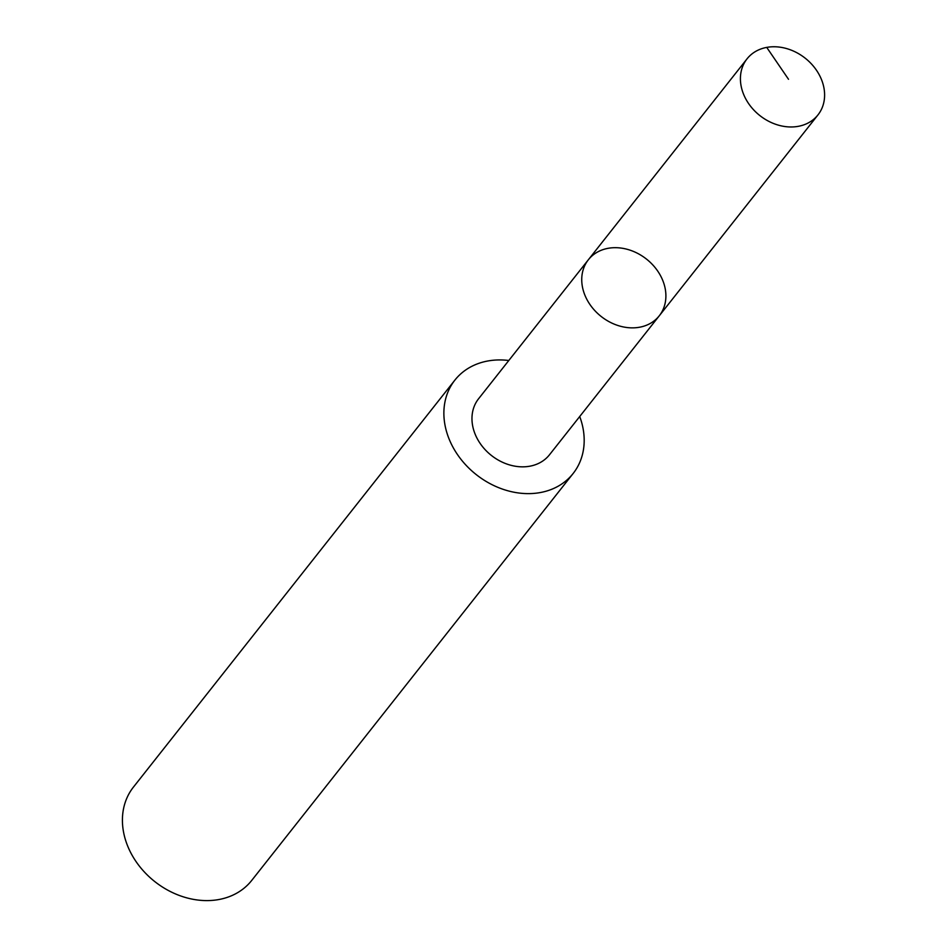 <?xml version="1.0" encoding="UTF-8"?>
<svg xmlns="http://www.w3.org/2000/svg" width="948" height="948" viewBox="0 0 948 948"><rect width="100%" height="100%" fill="white"/><g stroke="black" fill="none" stroke-linecap="round" stroke-linejoin="round"><path stroke-width="1.42" d="M659.275 315.791L549.496 454.767A45.184 36.545 -141.7 0 1 507.891 464.39A45.184 36.545 -141.7 0 1 478.586 398.752L588.353 259.776A45.184 36.557 38.3 0 0 617.658 325.413A45.184 36.557 38.3 0 0 659.275 315.791A45.184 36.557 38.3 0 0 646.477 259.088A45.184 36.557 38.3 0 0 588.353 259.776A45.184 36.557 38.3 0 0 617.658 325.413A45.184 36.557 38.3 0 0 659.275 315.791L817.982 114.886A45.208 36.569 -141.7 0 1 776.353 124.52A45.208 36.569 -141.7 0 1 747.036 58.847A45.208 36.569 -141.7 0 1 788.677 49.213A45.208 36.569 -141.7 0 1 817.982 114.886M579.714 416.516A75.342 60.956 -141.7 0 1 573.149 473.479A75.342 60.956 -141.7 0 1 476.252 474.616A75.342 60.956 -141.7 0 1 454.91 380.089A75.342 60.956 -141.7 0 1 508.803 360.501M573.149 473.479L251.694 880.455A75.342 60.956 -141.7 0 1 154.797 881.593A75.342 60.956 -141.7 0 1 133.455 787.065L454.91 380.089M766.731 47.4L788.511 79.277M588.353 259.776L747.036 58.847"/></g></svg>
